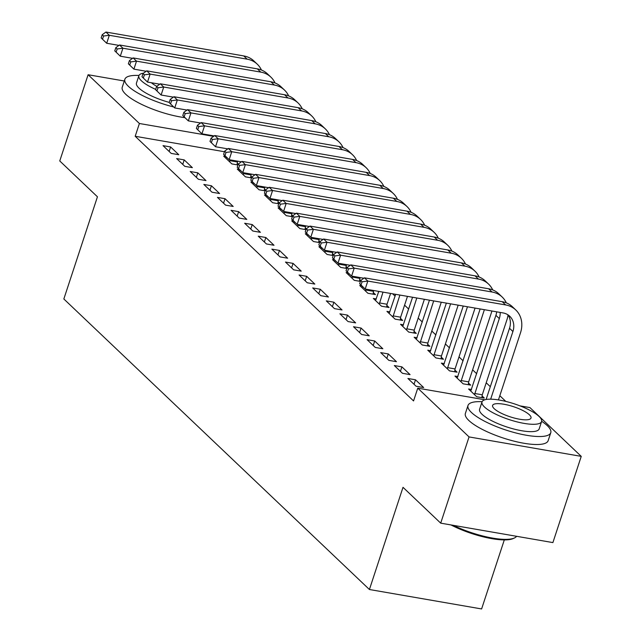 <?xml version="1.0" encoding="UTF-8"?>
<svg xmlns="http://www.w3.org/2000/svg" width="641" height="641" viewBox="0 0 641 641"><rect width="100%" height="100%" fill="white"/><g stroke="black" fill="none" stroke-linecap="round" stroke-linejoin="round"><path stroke-width="0.96" d="M505.805 401.41L499.82 395.713M490.309 386.675L486.215 382.781M476.704 373.743L472.609 369.849M463.098 360.811L459.004 356.909M449.493 347.871L445.399 343.977M435.888 334.939L431.794 331.036M422.283 321.998L418.188 318.104M408.678 309.066L404.583 305.172M395.072 296.134L392.621 293.794M519.995 405.873L529.955 407.596L581.243 456.368L469.052 436.922L417.764 388.158L484.868 399.784M469.052 436.922L440.704 523.152L552.895 542.59L581.243 456.368M504.307 539.906L481.607 608.95L369.416 589.512L63.844 298.978L97.44 196.787L59.757 160.955L88.105 74.733L124.298 81.006M471.528 389.504L468.571 388.991L476.736 396.755L484.316 398.069L482.104 395.97M407.924 378.486L416.089 386.243L423.669 387.557L415.504 379.793L407.924 378.486M444.317 363.631L441.361 363.118L449.525 370.883L457.105 372.197L454.894 370.097M380.714 352.614L388.879 360.37L396.459 361.684L388.294 353.928L380.714 352.614M417.107 337.759L414.15 337.246L422.315 345.01L429.895 346.324L427.683 344.225M353.503 326.742L361.668 334.506L369.248 335.82L361.083 328.056L353.503 326.742M389.896 311.895L386.94 311.382L395.104 319.138L402.684 320.452L400.473 318.353M326.293 300.869L334.458 308.633L342.038 309.948L333.873 302.183L326.293 300.869M361.861 285.878L359.729 285.509L367.894 293.266L375.474 294.58L373.262 292.48M299.083 274.997L307.247 282.761L314.827 284.075L306.662 276.311L299.083 274.997M334.65 260.006L332.519 259.637L340.683 267.401L346.805 268.459M346.052 266.616L347.093 267.601M271.872 249.133L280.037 256.889L287.617 258.203L279.452 250.439L271.872 249.133M307.44 234.133L305.308 233.765L313.473 241.529L319.595 242.586M318.841 240.744L319.883 241.729M244.662 223.26L252.826 231.016L260.406 232.33L252.242 224.574L244.662 223.26M280.229 208.269L278.098 207.892L286.263 215.656L292.384 216.722M291.631 214.871L292.673 215.857M217.451 197.388L225.616 205.152L233.196 206.458L225.031 198.702L217.451 197.388M253.019 182.397L250.887 182.028L259.052 189.784L265.174 190.85M264.421 188.999L265.462 189.984L264.421 193.149L265.775 194.447L266.832 191.25L265.47 189.96L269.18 187.276L406.987 211.153A26.137 22.026 -46.4 0 1 417.131 216.161L420.528 219.398A26.137 22.026 -46.4 0 1 424.687 225.239M190.241 171.516L198.406 179.28L205.985 180.594L197.821 172.83L190.241 171.516M225.808 156.524L223.677 156.156L231.842 163.912L237.963 164.977M237.21 163.126L238.252 164.112L237.21 167.277L238.564 168.575L239.622 165.378L238.26 164.088L241.969 161.404L379.776 185.281A26.137 22.026 -46.4 0 1 389.92 190.289L393.318 193.526A26.137 22.026 -46.4 0 1 397.476 199.367M163.03 145.643L171.195 153.407L178.775 154.721L170.61 146.957L163.03 145.643M224.462 151.741L135.195 136.277L413.557 400.929L417.764 388.158M176.636 158.583L184.8 166.339L192.38 167.654L184.215 159.897L176.636 158.583M239.414 169.456L237.282 169.088L245.447 176.852L251.568 177.91M250.815 176.067L251.857 177.052L250.815 180.217L252.169 181.507L253.227 178.318L251.865 177.02L255.575 174.336L393.382 198.221A26.137 22.026 -46.4 0 1 403.526 203.229L406.923 206.458A26.137 22.026 -46.4 0 1 411.081 212.307M203.846 184.448L212.011 192.212L219.591 193.526L211.426 185.762L203.846 184.448M266.624 195.329L264.493 194.96L272.657 202.724L278.779 203.782M278.026 201.939L279.067 202.925M231.056 210.32L239.221 218.084L246.801 219.398L238.636 211.634L231.056 210.32M293.834 221.201L291.703 220.833L299.868 228.589L305.989 229.654M305.236 227.803L306.278 228.789M258.267 236.192L266.432 243.957L274.011 245.271L265.847 237.507L258.267 236.192M321.045 247.073L318.914 246.705L327.078 254.461L333.2 255.527M332.447 253.676L333.488 254.661M285.477 262.065L293.642 269.829L301.222 271.135L293.057 263.379L285.477 262.065M348.255 272.946L346.124 272.569L354.289 280.333L360.41 281.399M359.657 279.548L360.699 280.534M312.688 287.937L320.853 295.693L328.432 297.007L320.268 289.251L312.688 287.937M376.291 298.954L373.334 298.442L381.499 306.206L389.079 307.52L386.868 305.42M339.898 313.81L348.063 321.566L355.643 322.88L347.478 315.116L339.898 313.81M403.501 324.827L400.545 324.314L408.71 332.078L416.289 333.392L414.078 331.293M367.109 339.674L375.273 347.438L382.853 348.752L374.689 340.988L367.109 339.674M430.712 350.699L427.755 350.186L435.92 357.942L443.5 359.256L441.288 357.157M394.319 365.546L402.484 373.31L410.064 374.624L401.899 366.86L394.319 365.546M457.922 376.571L454.966 376.059L463.131 383.815L470.71 385.129L468.499 383.03M135.195 136.277L139.401 123.497L88.105 74.733M440.704 523.152L403.013 487.32L369.416 589.512M213.613 136.357L139.401 123.497M169.136 151.452L170.61 146.957M182.741 164.384L184.215 159.897M196.346 177.317L197.821 172.83M209.952 190.257L211.426 185.762M223.557 203.189L225.031 198.702M237.162 216.129L238.636 211.634M250.767 229.061L252.242 224.574M264.372 241.994L265.847 237.507M277.978 254.934L279.452 250.439M291.583 267.866L293.057 263.379M305.188 280.806L306.662 276.311M318.793 293.738L320.268 289.251M332.399 306.67L333.873 302.183M346.004 319.611L347.478 315.116M359.609 332.543L361.083 328.056M373.214 345.483L374.689 340.988M386.819 358.415L388.294 353.928M400.425 371.347L401.899 366.86M414.03 384.288L415.504 379.793M237.635 161.155L236.986 164.809M225.88 158.255L226.473 157.149M229.63 161.812L230.055 159.841M118.954 45.391L106.694 43.267L101.158 37.923L102.512 39.221L103.57 36.024L102.207 34.734L101.158 37.923M102.207 34.734L105.917 32.05L243.724 55.927A26.137 22.026 -46.4 0 1 253.868 60.935L257.265 64.172A26.137 22.026 -46.4 0 1 261.424 70.013M105.917 32.05L109.315 35.287L247.13 59.164A26.137 22.026 -46.4 0 1 257.265 64.172M103.57 36.024L109.315 35.287L106.694 43.267L102.512 39.221M229.79 160.651L237.37 161.965M251.24 174.096L250.591 177.741M239.486 171.187L240.079 170.089M243.235 174.753L243.66 172.782M132.559 58.331L120.3 56.2L114.763 50.863L116.117 52.153L117.175 48.964L115.813 47.666L114.763 50.863M115.813 47.666L119.522 44.982L257.329 68.867A26.137 22.026 -46.4 0 1 267.473 73.875L270.871 77.104A26.137 22.026 -46.4 0 1 275.029 82.953M119.522 44.982L122.92 48.219L260.735 72.096A26.137 22.026 -46.4 0 1 270.871 77.104M117.175 48.964L122.92 48.219L120.3 56.2L116.117 52.153M243.396 173.583L250.976 174.897M264.845 187.028L264.196 190.681M253.091 184.127L253.684 183.022M256.841 187.685L257.265 185.714M146.164 71.263L133.905 69.14L128.368 63.796L129.722 65.094L130.78 61.897L129.418 60.607L128.368 63.796M129.418 60.607L133.128 57.922L270.935 81.8A26.137 22.026 -46.4 0 1 281.079 86.807L284.476 90.044A26.137 22.026 -46.4 0 1 288.634 95.886M133.128 57.922L136.525 61.151L274.34 85.037A26.137 22.026 -46.4 0 1 284.476 90.044M130.78 61.897L136.525 61.151L133.905 69.14L129.722 65.094M257.001 186.523L264.581 187.837M138.969 75.47A43.564 11.506 18.2 0 0 124.875 79.244A43.564 11.506 18.2 0 0 128.36 86.287A43.564 11.506 18.2 0 0 173.703 106.983M124.875 79.244L122.247 87.232A43.564 11.506 18.2 0 0 125.732 94.267A43.564 11.506 18.2 0 0 184.937 117.664L188.326 120.877L184.143 116.83L185.201 113.641L183.839 112.343L182.789 115.54L184.143 116.83M169.248 102.4A31.369 8.285 -161.8 0 1 138.977 88.121A31.369 8.285 -161.8 0 1 136.461 83.058L138.881 75.71A31.369 8.285 18.2 0 0 141.389 80.782A31.369 8.285 18.2 0 0 155.667 89.379M151.404 82.753A20.216 5.336 18.2 0 0 156.829 86.327M143.528 73.17A31.369 8.285 18.2 0 0 138.881 75.71M453.291 525.332A43.564 11.506 18.2 0 0 514.403 537.991L513.153 538.568A42.522 11.226 -161.8 0 1 450.976 524.931M514.403 537.991A43.564 11.506 18.2 0 0 516.582 536.301M482.096 401.707A43.564 11.506 18.2 0 0 468.002 405.481A43.564 11.506 18.2 0 0 471.488 412.516A43.564 11.506 18.2 0 0 516.317 433.084A43.564 11.506 18.2 0 0 550.771 432.691A43.564 11.506 18.2 0 0 547.286 425.656A43.564 11.506 18.2 0 0 541.669 421.289M468.002 405.481L465.374 413.461A43.564 11.506 18.2 0 0 468.859 420.504A43.564 11.506 18.2 0 0 513.689 441.064A43.564 11.506 18.2 0 0 548.151 440.679L550.771 432.691M541.597 421.538L539.185 428.885A31.369 8.285 -161.8 0 1 514.378 429.166A31.369 8.285 -161.8 0 1 482.096 414.358A31.369 8.285 -161.8 0 1 479.588 409.287L482 401.939A31.369 8.285 18.2 0 0 484.508 407.011A31.369 8.285 18.2 0 0 516.79 421.818A31.369 8.285 18.2 0 0 541.597 421.538A31.369 8.285 18.2 0 0 539.089 416.466A31.369 8.285 18.2 0 0 506.815 401.659A31.369 8.285 18.2 0 0 482 401.939M529.386 414.783A20.216 5.336 18.2 0 0 508.585 405.248A20.216 5.336 18.2 0 0 492.6 405.424A20.216 5.336 18.2 0 0 494.211 408.694A20.216 5.336 18.2 0 0 515.019 418.236A20.216 5.336 18.2 0 0 531.004 418.052A20.216 5.336 18.2 0 0 529.386 414.783M278.45 199.968L277.801 203.614M266.696 197.059L267.289 195.962M270.446 200.625L270.871 198.654M159.769 84.195L147.51 82.072L141.973 76.736L143.328 78.026L144.385 74.829L143.023 73.539L141.973 76.736M143.023 73.539L146.733 70.855L284.54 94.74A26.137 22.026 -46.4 0 1 294.684 99.74L298.081 102.977A26.137 22.026 -46.4 0 1 302.24 108.818M146.733 70.855L150.13 74.092L287.945 97.969A26.137 22.026 -46.4 0 1 298.081 102.977M144.385 74.829L150.13 74.092L147.51 82.072L143.328 78.026M270.606 199.455L278.186 200.769M292.056 212.9L291.407 216.546M280.301 209.992L280.894 208.894M284.051 213.557L284.476 211.586M173.374 97.136L161.115 95.012L155.579 89.668L156.933 90.958L157.99 87.769L156.628 86.471L155.579 89.668M156.628 86.471L160.338 83.795L298.145 107.672A26.137 22.026 -46.4 0 1 308.289 112.68L311.686 115.909A26.137 22.026 -46.4 0 1 315.845 121.758M160.338 83.795L163.735 87.024L301.55 110.909A26.137 22.026 -46.4 0 1 311.686 115.909M157.99 87.769L163.735 87.024L161.115 95.012L156.933 90.958M284.211 212.387L291.791 213.701M305.661 225.832L305.012 229.486M293.907 222.932L294.499 221.826M297.656 226.489L298.081 224.518M186.98 110.068L174.721 107.944L169.184 102.6L170.538 103.898L171.596 100.701L170.234 99.411L169.184 102.6M170.234 99.411L173.943 96.727L311.75 120.604A26.137 22.026 -46.4 0 1 321.894 125.612L325.291 128.849A26.137 22.026 -46.4 0 1 329.45 134.69M173.943 96.727L177.341 99.964L315.156 123.841A26.137 22.026 -46.4 0 1 325.291 128.849M171.596 100.701L177.341 99.964L174.721 107.944L170.538 103.898M297.817 225.328L305.396 226.642M319.266 238.773L318.617 242.418M307.512 235.864L308.105 234.766M311.262 239.43L311.686 237.458M200.585 123.008L188.326 120.877L190.946 112.896L328.761 136.773A26.137 22.026 -46.4 0 1 338.897 141.781A26.137 22.026 -46.4 0 1 343.055 147.63M183.839 112.343L187.549 109.659L325.356 133.544A26.137 22.026 -46.4 0 1 335.499 138.552L338.897 141.781M187.549 109.659L190.946 112.896L185.201 113.641M311.422 238.26L319.002 239.574M182.789 115.54L184.92 117.648M332.871 251.705L332.222 255.358M321.117 248.804L321.71 247.698M324.867 252.362L325.291 250.391M214.19 135.94L201.931 133.817L196.394 128.472L197.749 129.77L198.806 126.573L197.444 125.283L196.394 128.472M197.444 125.283L201.154 122.599L338.961 146.477A26.137 22.026 -46.4 0 1 349.105 151.484L352.502 154.721A26.137 22.026 -46.4 0 1 356.66 160.562M201.154 122.599L204.551 125.828L342.366 149.714A26.137 22.026 -46.4 0 1 352.502 154.721M198.806 126.573L204.551 125.828L201.931 133.817L197.749 129.77M325.027 251.2L332.607 252.514M346.477 264.645L345.828 268.291M334.722 261.736L335.315 260.639M338.472 265.302L338.897 263.331M227.795 148.872L215.536 146.749L210 141.413L211.354 142.703L212.411 139.506L211.049 138.216L210 141.413M211.049 138.216L214.759 135.531L352.566 159.417A26.137 22.026 -46.4 0 1 362.71 164.416L366.107 167.654A26.137 22.026 -46.4 0 1 370.266 173.503M214.759 135.531L218.156 138.768L355.971 162.646A26.137 22.026 -46.4 0 1 366.107 167.654M212.411 139.506L218.156 138.768L215.536 146.749L211.354 142.703M338.632 264.132L346.212 265.446M360.082 277.577L359.433 281.223M348.327 274.668L348.92 273.571M352.077 278.234L352.502 276.263M241.401 161.812L229.141 159.689L223.605 154.345L224.959 155.635L226.017 152.446L224.654 151.148L223.605 154.345M224.654 151.148L228.364 148.472L366.171 172.349A26.137 22.026 -46.4 0 1 376.315 177.357L379.712 180.586A26.137 22.026 -46.4 0 1 383.871 186.435M228.364 148.472L231.762 151.701L369.577 175.586A26.137 22.026 -46.4 0 1 379.712 180.586M226.017 152.446L231.762 151.701L229.141 159.689L224.959 155.635M352.238 277.064L359.817 278.378M373.687 290.509L373.038 294.163M361.933 287.609L362.526 286.503M365.682 291.166L366.107 289.195M255.006 174.745L242.747 172.621L237.21 167.277M241.969 161.404L245.367 164.641L383.182 188.518A26.137 22.026 -46.4 0 1 393.318 193.526M239.622 165.378L245.367 164.641L242.747 172.621L238.564 168.575M365.843 290.004L373.423 291.318M390.577 293.442L387.028 304.251L386.643 307.095M375.538 300.541L378.775 291.391M379.288 304.106L382.998 292.128M268.611 187.685L256.352 185.553L250.815 180.217M255.575 174.336L258.972 177.573L396.787 201.45A26.137 22.026 -46.4 0 1 406.923 206.458M253.227 178.318L258.972 177.573L256.352 185.553L252.169 181.507M379.448 302.937L387.028 304.251M407.476 296.366L400.633 317.191L400.248 320.035M389.143 313.481L395.673 294.323M392.893 317.039L399.896 295.052M282.216 200.617L269.957 198.494L264.421 193.149M269.18 187.276L272.577 190.505L410.392 214.39A26.137 22.026 -46.4 0 1 420.528 219.398M266.832 191.25L272.577 190.505L269.957 198.494L265.775 194.447M393.053 315.877L400.633 317.191M424.374 299.299L414.238 330.123L413.854 332.967M402.748 326.413L412.564 297.248M406.498 329.979L416.794 297.985M295.822 213.557L283.562 211.426L278.026 206.09L279.38 207.38L280.438 204.183L279.075 202.893L278.026 206.09M279.075 202.893L282.785 200.208L420.592 224.094A26.137 22.026 -46.4 0 1 430.736 229.093L434.133 232.33A26.137 22.026 -46.4 0 1 438.292 238.18M282.785 200.208L286.182 203.445L423.997 227.323A26.137 22.026 -46.4 0 1 434.133 232.33M280.438 204.183L286.182 203.445L283.562 211.426L279.38 207.38M406.658 328.809L414.238 330.123M441.264 302.223L427.843 343.055L427.459 345.9M416.354 339.345L429.462 300.18M420.103 342.911L433.685 300.909M309.427 226.489L297.168 224.366L291.631 219.022L292.985 220.312L294.043 217.123L292.681 215.825L291.631 219.022M292.681 215.825L296.39 213.149L434.197 237.026A26.137 22.026 -46.4 0 1 444.341 242.034L447.738 245.263A26.137 22.026 -46.4 0 1 451.897 251.112M296.39 213.149L299.788 216.378L437.603 240.263A26.137 22.026 -46.4 0 1 447.738 245.263M294.043 217.123L299.788 216.378L297.168 224.366L292.985 220.312M420.264 341.741L427.843 343.055M458.163 305.148L441.449 355.995L441.064 358.84M429.959 352.286L446.36 303.105M433.709 355.843L450.583 303.834M323.032 239.422L310.773 237.298L305.236 231.954L306.59 233.252L307.648 230.055L306.286 228.765L305.236 231.954M306.286 228.765L309.996 226.081L447.803 249.958A26.137 22.026 -46.4 0 1 457.946 254.966L461.344 258.203A26.137 22.026 -46.4 0 1 465.502 264.044M309.996 226.081L313.393 229.318L451.208 253.195A26.137 22.026 -46.4 0 1 461.344 258.203M307.648 230.055L313.393 229.318L310.773 237.298L306.59 233.252M433.869 354.681L441.449 355.995M475.061 308.081L455.054 368.928L454.669 371.772M443.564 365.218L463.251 306.029M447.314 368.783L467.473 306.767M336.637 252.362L324.378 250.23L318.841 244.894L320.196 246.184L321.253 242.995L319.891 241.697L318.841 244.894M319.891 241.697L323.601 239.013L461.408 262.898A26.137 22.026 -46.4 0 1 471.552 267.906L474.949 271.135A26.137 22.026 -46.4 0 1 479.107 276.984M323.601 239.013L326.998 242.25L464.813 266.127A26.137 22.026 -46.4 0 1 474.949 271.135M321.253 242.995L326.998 242.25L324.378 250.23L320.196 246.184M447.474 367.614L455.054 368.928M491.951 311.005L468.659 381.868L468.275 384.712M457.169 378.158L480.149 308.962M460.919 381.715L484.372 309.691M350.242 265.294L337.983 263.171L332.447 257.826L333.801 259.124L334.858 255.927L333.496 254.637L332.447 257.826M333.496 254.637L337.206 251.953L475.013 275.83A26.137 22.026 -46.4 0 1 485.157 280.838L488.554 284.075A26.137 22.026 -46.4 0 1 492.713 289.916M337.206 251.953L340.603 255.182L478.418 279.067A26.137 22.026 -46.4 0 1 488.554 284.075M334.858 255.927L340.603 255.182L337.983 263.171L333.801 259.124M461.079 380.554L468.659 381.868M508.017 314.955A26.137 22.026 -46.4 0 1 506.887 319.891L482.264 394.8L481.88 397.644M470.774 391.09L495.91 315.348A17.427 14.679 133.6 0 0 496.687 311.822M474.524 394.656L499.307 318.577A17.427 14.679 133.6 0 0 500.172 312.431M363.848 278.234L351.589 276.103L346.052 270.766L347.406 272.056L348.464 268.859L347.101 267.569L346.052 270.766M347.101 267.569L350.811 264.885L488.618 288.77A26.137 22.026 -46.4 0 1 498.762 293.778L502.159 297.007A26.137 22.026 -46.4 0 1 506.318 302.856M350.811 264.885L354.209 268.122L492.024 292A26.137 22.026 -46.4 0 1 502.159 297.007M348.464 268.859L354.209 268.122L351.589 276.103L347.406 272.056M474.685 393.486L482.264 394.8M360.707 280.502L359.657 283.699L361.011 284.989L362.069 281.8L360.707 280.502L364.417 277.825L367.814 281.054L505.629 304.94A26.137 22.026 -46.4 0 1 515.765 309.948A26.137 22.026 -46.4 0 1 520.492 332.831L498.442 399.912M486.102 399.495L509.515 328.28A17.427 14.679 133.6 0 0 507.904 314.803M490.669 399.175L512.912 331.517A17.427 14.679 133.6 0 0 509.763 316.261A17.427 14.679 133.6 0 0 503.001 312.92L365.194 289.043L359.657 283.699M364.417 277.825L502.224 301.703A26.137 22.026 -46.4 0 1 512.367 306.71L515.765 309.948M362.069 281.8L367.814 281.054L365.194 289.043L361.011 284.989M243.724 55.927L247.13 59.164M257.329 68.867L260.735 72.096M270.935 81.8L274.34 85.037M284.54 94.74L287.945 97.969M298.145 107.672L301.55 110.909M311.75 120.604L315.156 123.841M325.356 133.544L328.761 136.773M338.961 146.477L342.366 149.714M352.566 159.417L355.971 162.646M366.171 172.349L369.577 175.586M379.776 185.281L383.182 188.518M393.382 198.221L396.787 201.45M406.987 211.153L410.392 214.39M420.592 224.094L423.997 227.323M434.197 237.026L437.603 240.263M447.803 249.958L451.208 253.195M461.408 262.898L464.813 266.127M475.013 275.83L478.418 279.067M495.91 315.348L499.307 318.577M488.618 288.77L492.024 292M509.515 328.28L512.912 331.517M502.224 301.703L505.629 304.94"/></g></svg>
